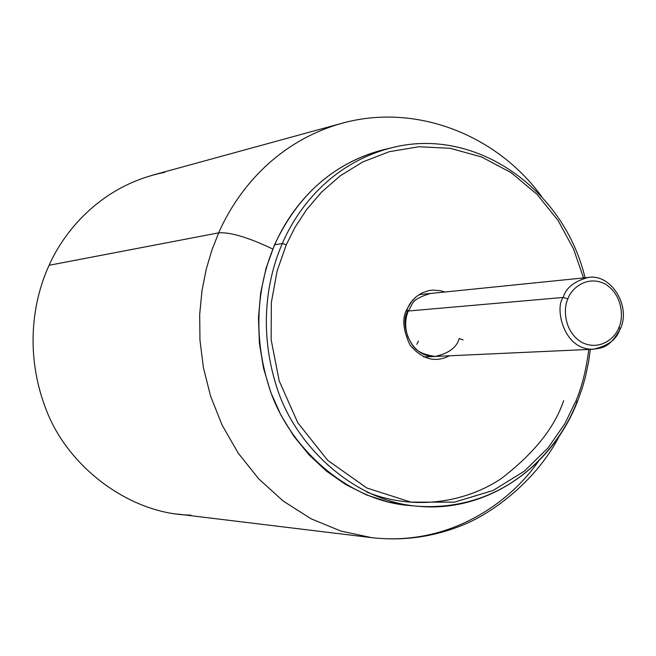 <?xml version="1.0" encoding="UTF-8"?>
<svg xmlns="http://www.w3.org/2000/svg" width="656" height="656" viewBox="0 0 656 656"><rect width="100%" height="100%" fill="white"/><g stroke="black" fill="none" stroke-linecap="round" stroke-linejoin="round"><path stroke-width="0.98" d="M152.791 175.103L341.194 123.476C273.331 142.967 235.725 193.905 218.678 232.855C230.19 231.978 248.214 237.365 272.748 249.018C248.214 237.365 230.19 231.978 218.678 232.855C235.725 193.905 273.331 142.967 341.194 123.476C415.338 102.541 496.649 134.562 541.758 196.71M164.812 172.331C102.525 184.574 64.788 229.83 49.11 265.278L218.678 232.855L49.11 265.278C64.788 229.83 102.525 184.574 164.812 172.331M190.904 515.116C131.676 514.558 68.782 468.679 46.396 410.271C23.649 352.059 33.759 298.406 49.11 265.278C33.759 298.406 23.649 352.059 46.396 410.271C68.782 468.679 131.676 514.558 190.904 515.116M538.494 461.25C510.655 501.578 450.393 546.702 371.616 537.649L340.915 531.065L311.034 518.765L283.236 501.077L258.669 478.79L238.153 453.034L222.113 425.096L210.617 396.257L203.393 367.639L199.957 340.12L199.695 314.314L201.999 290.583L206.263 269.108L211.97 249.887L218.678 232.855L211.97 249.887L206.263 269.108L201.999 290.583L199.695 314.314L199.957 340.12L203.393 367.639L210.617 396.257L222.113 425.096L238.153 453.034L258.669 478.79L283.236 501.077L311.034 518.765L340.915 531.065L371.616 537.649C401.611 541.02 430.574 537.387 458.487 526.743C494.148 513.845 538.56 477.543 559.322 435.904M444.793 292.01L440.799 290.764L432.796 290.075L428.983 290.567L422.111 292.896L416.47 296.487L412.14 300.743L406.786 309.542L408.286 310.936L406.786 309.542L410.426 302.965L416.47 296.487L422.111 292.896L428.983 290.567L432.796 290.075L440.799 290.764L444.793 292.01M459.175 338.578L463.169 339.857L459.175 338.578C456.74 347.442 448.729 353.395 435.149 356.438C448.729 353.395 456.74 347.442 459.175 338.578M274.495 244.893C298.152 194.274 334.601 162.516 383.85 149.625C322.99 165.033 289.444 210.601 274.733 244.778L274.733 244.778C289.444 210.601 322.99 165.033 383.85 149.625L392.091 147.657C330.87 163.155 297.111 209.059 282.31 243.507L286.295 244.745L294.97 227.419L306.532 209.69L321.465 192.192L340.185 175.857L362.858 161.884L389.311 151.692L418.848 146.747L450.196 148.289L481.627 156.989L511.18 172.684L537.075 194.389L558.043 220.432L573.5 248.895L583.528 277.923L573.5 248.895L558.043 220.432L537.075 194.389L511.18 172.684L481.627 156.989L450.196 148.289L418.848 146.747L389.311 151.692L362.858 161.884L340.185 175.857L321.465 192.192L306.532 209.69L294.97 227.419L286.295 244.745L277.152 270.838L271.338 302.572L271.149 339.759L279.21 380.931L297.808 422.784L327.664 460.299L366.868 488.007L410.976 502.135L454.534 502.135L493.099 490.491L524.357 471.164L547.957 447.999L564.759 423.874L576.083 400.578L577.362 401.775L576.083 400.578C582.036 386.507 586.275 369.467 588.776 349.451C586.275 369.467 582.036 386.507 576.083 400.578L564.759 423.874L547.957 447.999L524.357 471.164L493.099 490.491L454.534 502.135L410.976 502.135L366.868 488.007L327.664 460.299L297.808 422.784L279.21 380.931L271.149 339.759L271.338 302.572L277.152 270.838L286.295 244.745L282.31 243.507C297.111 209.059 330.87 163.155 392.091 147.657C475.493 126.305 563.93 188.862 585.054 277.775M274.733 244.778L282.31 243.507L274.733 244.778C260.916 276.488 250.133 327.016 268.952 386.556C287.189 446.129 346.827 501.184 409.984 505.546C346.827 501.184 287.189 446.129 268.952 386.556C250.133 327.016 260.916 276.488 274.733 244.778M407.966 311.059C400.004 320.046 408.016 357.545 435.149 356.438C413.018 353.084 412.427 344.662 407.958 336.979C404.809 327.828 404.932 319.119 408.327 310.854C413.403 304.294 409.5 299.817 430.525 293.462M449.475 355.782C435.371 362.981 422.234 359.439 410.066 345.171C402.989 330.017 401.898 318.135 406.786 309.542C401.898 318.135 402.989 330.017 410.066 345.171C422.234 359.439 435.371 362.981 449.475 355.782M576.936 401.89C561.856 443.153 510.581 511.811 418.43 506.293C354.888 501.914 294.864 446.433 276.504 386.392C257.562 326.385 268.411 275.463 282.31 243.507C268.411 275.463 257.562 326.385 276.504 386.392C294.864 446.433 354.888 501.914 418.43 506.293C486.153 512.885 551.606 467.999 577.403 401.685L582.536 387.237L585.636 376.093L588.752 360.931L590.31 349.386M563.652 400.652C554.73 427.458 534.033 453.362 501.553 478.363C468.138 501.135 416.216 512.016 366.663 492M620.174 328.139L619.863 328.943C617.206 339.029 608.383 345.794 593.393 349.238C601.093 347.737 609.08 349.238 620.445 328.623C631.162 305.786 610.925 273.404 588.129 277.463C574.18 281.26 565.882 287.918 563.233 297.447L567.932 298.882C570.638 289.493 586.349 274.405 605.291 284.073C623.528 295.38 623.331 318.947 618.952 327.27C623.331 318.947 623.528 295.38 605.291 284.073C586.349 274.405 570.638 289.493 567.932 298.882C563.422 307.229 563.291 331.198 581.774 342.375C600.904 351.829 616.312 336.528 618.952 327.27L620.379 328.779L618.952 327.27C616.312 336.528 600.904 351.829 581.774 342.375C563.291 331.198 563.422 307.229 567.932 298.882L563.233 297.447C554.443 307.672 563.414 350.46 593.393 349.238C563.414 350.46 554.443 307.672 563.233 297.447L406.13 311.215L563.233 297.447C565.882 287.918 574.18 281.26 588.129 277.463L588.211 277.447M418.479 341.022L416.855 344.326M177.686 514.091L371.616 537.649M274.454 244.967L266.065 268.247L260.686 292.707L258.448 317.857L259.399 343.186L263.523 368.18L270.748 392.321L280.907 415.125L293.79 436.142L309.124 454.952L326.581 471.205L345.794 484.587L366.384 494.878L387.917 501.889L409.984 505.546L418.43 506.293M593.393 349.238L423.62 356.962M588.129 277.463L419.045 294.626"/></g></svg>
